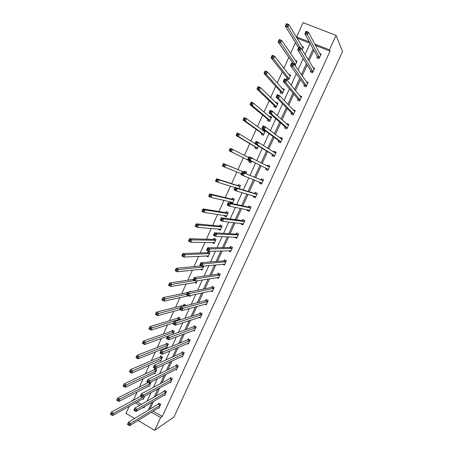<?xml version="1.0" encoding="UTF-8"?>
<svg xmlns="http://www.w3.org/2000/svg" width="453" height="453" viewBox="0 0 453 453"><rect width="100%" height="100%" fill="white"/><g stroke="black" fill="none" stroke-linecap="round" stroke-linejoin="round"><path stroke-width="0.68" d="M310.05 43.284L297.457 38.329L296.619 36.92L303.08 22.65L336.069 35.379L342.57 51.512L174.043 416.896L154.75 430.35L160.617 417.575L162.304 416.454L330.073 51.155L315.996 45.617L315.792 46.059M134.626 418.459L126.047 413.391L129.258 406.307M131.585 401.165L132.061 400.905M137.129 392.026L133.629 399.744L131.778 400.741M297.457 38.329L297.298 38.681M295.492 42.673L290.583 53.505M288.867 57.282L283.895 68.256M282.276 71.829L277.236 82.944M275.707 86.313L270.605 97.565M269.173 100.73L264.008 112.118M262.666 115.079L257.446 126.608M256.188 129.371L250.905 141.03M249.745 143.595L244.399 155.39M243.323 157.752L237.955 169.598M236.885 171.964L231.591 183.641M230.435 186.183L225.254 197.621M224.02 200.334L218.941 211.545M217.633 214.428L212.661 225.401M211.274 228.454L206.404 239.201M204.943 242.417L200.175 252.938M198.641 256.324L193.975 266.613M192.366 270.164L187.802 280.231M186.121 283.946L181.659 293.793M179.903 297.661L175.538 307.293M173.714 311.324L169.445 320.73M167.548 324.92L163.38 334.116M161.41 338.459L157.338 347.44M155.3 351.936L151.325 360.707M149.218 365.361L145.339 373.912M143.159 378.719L139.377 387.066M310.792 70.9L310.328 71.914L312.53 72.803L314.614 68.261L313.012 67.616M297.898 99.082L297.434 100.085L299.614 100.996L301.675 96.495L299.524 95.6M285.113 127.016L284.654 128.012L286.811 128.946L288.855 124.484L286.692 123.556L286.517 123.946M272.434 154.711L271.981 155.696L274.122 156.653L276.149 152.231L274.008 151.279L273.646 152.072M261.557 184.077L259.422 183.142L261.54 184.116L263.55 179.733L261.426 178.759L260.979 179.739M259.422 183.142L259.869 182.168L260.022 183.374M249.133 211.2L246.97 210.351L249.065 211.347L251.058 206.998L248.957 206.007L248.516 206.976M246.97 210.351L247.23 209.784M236.817 238.085L234.626 237.327L236.704 238.34L238.674 234.031L236.596 233.018L236.155 233.98M222.74 264.246L224.445 265.101L226.398 260.826L224.337 259.796L223.901 260.752M210.996 290.968L212.287 291.636L214.229 287.4L212.185 286.347L211.755 287.298M199.195 317.394L200.237 317.944L202.163 313.742L200.135 312.678L199.711 313.618M187.417 343.561L188.284 344.031L190.192 339.869L188.193 338.782L187.763 339.71M175.696 369.489L176.438 369.903L178.329 365.769L176.342 364.665L175.923 365.588M164.037 395.18L164.688 395.554L166.562 391.454L164.598 390.333L164.179 391.25M313.872 50.26L308.986 60.968M307.174 64.938L302.208 75.81M300.498 79.547L295.458 90.583M293.861 94.088L288.742 105.289M287.247 108.561L282.06 119.92M280.667 122.973L275.407 134.49M274.116 137.321L268.782 148.997M267.593 151.602L262.191 163.431M261.098 165.821L255.668 177.712M254.575 180.101L249.229 191.812M248.046 194.399L242.819 205.849M241.551 208.629L236.438 219.824M235.079 222.797L230.084 233.737M228.64 236.896L223.754 247.587M222.225 250.939L217.457 261.381M215.843 264.914L211.189 275.113M209.49 278.833L204.943 288.782M203.159 292.683L198.731 302.389M196.862 306.477L192.542 315.939M190.594 320.209L186.381 329.433M184.348 333.878L180.243 342.864M178.137 347.485L174.139 356.239M171.947 361.035L168.057 369.552M165.787 374.523L162.004 382.808M159.654 387.955L155.974 396.013M153.55 401.324L149.971 409.155M153.142 411.114L162.304 416.454M158.239 407.943L158.844 408.3L160.713 404.218L158.76 403.085L158.34 404.002M169.858 382.36L170.549 382.757L172.434 378.64L170.458 377.525L170.034 378.448M181.545 356.551L182.349 356.992L184.246 352.847L182.253 351.749L181.829 352.677M193.301 330.509L194.246 331.018L196.166 326.834L194.15 325.758L193.725 326.692M205.096 304.212L206.251 304.818L208.182 300.599L206.149 299.541L205.719 300.486M216.879 277.649L218.352 278.397L220.3 274.144L218.25 273.102L217.814 274.054M228.544 250.752L230.56 251.749L232.525 247.457L230.452 246.438L230.016 247.395M242.961 224.671L240.786 223.867L242.87 224.869L244.852 220.543L242.763 219.541L242.321 220.509M240.786 223.867L240.951 223.499M255.333 197.667L253.182 196.778L255.288 197.763L257.293 193.391L255.181 192.412L254.733 193.391M253.182 196.778L253.533 196.007M266.137 168.465L265.69 169.45L267.819 170.413L269.835 166.008L267.706 165.051L267.253 166.036L268.272 165.345L267.706 165.051M278.759 140.894L278.306 141.885L280.452 142.831L282.491 138.386L280.339 137.446L280.067 138.04M291.489 113.08L291.03 114.082L293.199 115.005L295.254 110.521L292.995 109.79M304.331 85.022L303.867 86.03L306.058 86.931L308.131 82.412L306.296 81.659M317.287 56.716L316.823 57.735L319.031 58.613L321.12 54.054L319.705 53.488M336.069 35.379L329.444 49.813L315.271 44.247L315.067 44.688M330.073 51.155L329.444 49.813M309.291 41.897L296.619 36.92M143.176 407.394L144.043 407.898L144.671 406.522M147.168 401.035L150.962 392.717M153.38 387.406L157.276 378.85M159.615 373.714L163.624 364.914M165.883 359.965L170 350.922M172.174 346.149L176.41 336.862M178.499 332.27L182.842 322.74M184.852 318.329L189.309 308.55M191.228 304.331L195.798 294.297M197.638 290.26L202.327 279.977M204.077 276.132L208.878 265.594M210.543 261.936L215.464 251.143M217.044 247.678L222.078 236.619M223.567 233.352L228.725 222.032M230.124 218.958L235.401 207.378M236.715 204.501L242.112 192.655M243.329 189.977L248.85 177.859M249.977 175.385L255.588 163.08M256.709 160.611L262.293 148.363M263.521 145.662L269.025 133.578M270.362 130.651L275.798 118.726M277.236 115.566L282.593 103.799M284.144 100.407L289.427 88.805M291.081 85.175L296.29 73.743M298.051 69.87L303.187 58.607M305.062 54.496L310.112 43.397M135.441 402.881L139.643 405.333M138.052 420.486L154.75 430.35M151.398 412.196L160.617 417.575M313.136 48.918L308.216 59.705M306.392 63.697L301.392 74.649M299.676 78.409L294.603 89.524M292.995 93.058L287.842 104.332M286.336 107.633L281.115 119.071M279.716 122.146L274.422 133.743M273.119 136.591L267.751 148.346M266.557 150.968L261.121 162.882M260.022 165.283L254.558 177.253M253.459 179.665L248.074 191.449M246.885 194.054L241.625 205.583M240.345 208.386L235.203 219.654M233.839 222.644L228.81 233.663M227.355 236.845L222.446 247.604M220.905 250.979L216.104 261.489M214.479 265.05L209.796 275.311M208.086 279.054L203.516 289.071M201.721 293L197.265 302.768M195.385 306.885L191.036 316.409M189.077 320.701L184.835 329.988M182.797 334.461L178.669 343.504M176.545 348.159L172.525 356.964M170.317 361.794L166.404 370.367M164.122 375.367L160.317 383.708M157.95 388.884L154.252 396.992M151.812 402.343L148.21 410.22M133.629 399.744L133.912 399.908M137.276 401.868L141.449 404.297M301.947 46.461L303.51 47.078L302.247 49.858M295.328 60.492L297.089 61.206L295.079 65.617M288.669 74.439L290.69 75.266L288.646 79.762L286.489 78.873L286.942 77.865M282.123 88.471L284.32 89.264L282.287 93.743L280.135 92.842L280.594 91.84M275.707 102.582L275.837 102.299L277.983 103.205L275.956 107.661L273.816 106.749L274.269 105.753M269.325 116.631L269.535 116.166L271.67 117.084L269.648 121.523L267.525 120.6L267.972 119.609M262.966 130.623L263.261 129.977L265.384 130.906L263.374 135.322L261.256 134.388L261.704 133.403M258.493 146.047L257.123 149.06L255.016 148.12L255.464 147.134M250.724 157.565L252.791 158.59M251.642 161.121L250.9 162.74L248.805 161.789L249.246 160.809M244.156 172.021L244.597 171.047L246.687 172.004L245.905 173.72M244.756 176.257L242.627 175.379M237.989 185.588L238.431 184.62L240.509 185.588L239.11 188.663M231.851 199.099L232.287 198.131L234.36 199.11L232.395 203.431L230.328 202.451L230.605 201.834M225.736 212.553L226.172 211.585L228.233 212.576L226.274 216.879L224.218 215.888L224.416 215.452M219.648 225.945L220.084 224.988L222.134 225.985L220.186 230.271L218.255 229.008M213.584 239.28L214.02 238.329L216.064 239.337L214.122 243.601L212.123 242.508M207.553 252.564L207.984 251.613L210.016 252.632L208.08 256.879L206.206 255.939M203.901 266.075L202.066 270.101L200.447 269.275M197.202 280.798L196.081 283.267L194.654 282.525M190.537 295.452L190.118 296.375L189.003 295.786M189.682 291.874L190.022 291.132L190.956 291.619M183.663 305.129L184.088 304.195L186.081 305.248L185.872 305.713M177.752 318.131L178.176 317.202L180.158 318.266L179.354 320.039M171.868 331.081L172.287 330.152L174.263 331.228L172.865 334.303M166.008 343.974L166.427 343.051L168.391 344.133L166.517 348.261L165.634 347.774M160.175 356.817L160.589 355.899L162.548 356.987L160.679 361.098L159.864 360.639M154.36 369.603L154.779 368.691L156.727 369.784L154.864 373.878L154.105 373.448M150.504 382.292L150.928 382.536L149.077 386.607L148.363 386.199M144.75 396.12L143.307 399.286L142.638 398.895M315.996 45.617L315.271 44.247M214.258 243.301L212.083 242.593M220.3 230.022L218.136 229.269M226.364 216.681L224.218 215.888M232.457 203.289L230.328 202.451M242.995 175.549L242.615 175.402M252.876 158.397L250.792 157.412M273.754 152.14L274.552 151.625L274.008 151.279M280.277 138.199L280.86 137.848L280.339 137.446M265.316 131.047L263.261 129.977M286.823 124.224L287.196 124.009L286.692 123.556M271.579 117.282L269.535 116.166M293.385 110.204L293.08 109.603M277.865 103.46L275.837 102.299M284.178 89.581L282.168 88.369M129.145 424.093L128.284 423.578L127.871 424.484L128.731 424.999L129.145 424.093L130.645 423.459L129.62 425.724L127.469 424.444L128.499 422.179L130.645 423.459L160.3 405.129M159.263 407.383L129.62 425.724L128.731 424.999M128.284 423.578L128.499 422.179L158.114 404.212L159.031 403.244M127.871 424.484L127.469 424.444M144.739 396.137L113.561 413.306L112.548 415.56L143.635 398.351M111.642 414.823L112.548 415.56L110.43 414.297L111.444 412.049L113.561 413.306L112.044 413.917L111.2 413.413L110.792 414.314L111.642 414.823L112.044 413.917M140.662 396.262L111.444 412.049L111.2 413.413M110.43 414.297L110.792 414.314M135.594 409.903L134.728 409.393L134.315 410.305L135.181 410.814L135.594 409.903L137.089 409.291L136.053 411.562L133.895 410.293L134.926 408.023L137.089 409.291L166.143 392.372M165.107 394.637L136.053 411.562L135.181 410.814M134.728 409.393L134.926 408.023L163.952 391.454L164.881 390.497M134.315 410.305L133.895 410.293M142.072 395.645L141.2 395.141L140.787 396.058L141.653 396.562L142.072 395.645L143.561 395.05L142.519 397.338L140.351 396.081L141.387 393.799L143.561 395.05L172.01 379.563M170.968 381.834L142.519 397.338L141.653 396.562M141.2 395.141L141.387 393.799L169.818 378.646L170.753 377.694M140.787 396.058L140.351 396.081M117.995 400.718L118.403 399.812L117.553 399.314L117.146 400.22L118.896 401.483L116.766 400.231L117.786 397.972L119.915 399.223L118.896 401.483L149.49 385.696M148.227 382.592L117.786 397.972L117.553 399.314M150.515 383.448L118.403 399.812M116.766 400.231L117.146 400.22M124.382 386.556L124.79 385.645L123.935 385.146L123.527 386.058L125.271 387.343L123.131 386.103L124.156 383.833L126.296 385.073L125.271 387.343L155.283 372.961M155.102 368.872L154.139 369.79L124.156 383.833L123.935 385.146M156.308 370.701L154.139 369.79L156.081 370.894L124.79 385.645M123.131 386.103L123.527 386.058M148.578 381.324L147.706 380.826L147.287 381.743L148.159 382.241L148.578 381.324L150.062 380.752L149.02 383.045L146.834 381.8L147.876 379.506L150.062 380.752L177.904 366.698M176.857 368.98L149.02 383.045L148.159 382.241M147.706 380.826L147.876 379.506L175.719 365.775L176.647 364.835M147.287 381.743L146.834 381.8M130.798 372.321L131.211 371.409L130.351 370.916L129.937 371.834L131.676 373.136L129.53 371.907L130.555 369.631L132.706 370.854L131.676 373.136L161.098 360.175M160.923 356.081L159.949 356.998L130.555 369.631L130.351 370.916M162.129 357.904L131.211 371.409M159.96 356.992L161.919 358.085L159.949 356.998M129.53 371.907L129.937 371.834M155.119 366.93L154.241 366.437L153.816 367.36L154.7 367.859L155.119 366.93L156.596 366.381L155.543 368.685L153.352 367.451L154.399 365.146L156.596 366.381L183.822 353.776M182.774 356.069L155.543 368.685L154.7 367.859M154.241 366.437L154.399 365.146L181.636 352.853L182.57 351.924M153.816 367.36L153.352 367.451M166.834 347.559L166.551 347.406M137.242 358.023L137.655 357.106L136.795 356.619L136.376 357.536L138.114 358.867L135.957 357.649L136.987 355.356L139.15 356.573L138.114 358.867L166.936 347.338M166.772 343.244L165.809 344.144L136.987 355.356L136.795 356.619M167.972 345.056L165.787 344.15L167.752 345.231L137.655 357.106M135.957 357.649L136.376 357.536M188.261 343.204L188.584 343.38M161.687 352.474L160.804 351.981L160.379 352.91L161.262 353.402L161.687 352.474L163.159 351.941L162.106 354.257L159.898 353.034L160.951 350.718L163.159 351.941L189.767 340.798M188.714 343.102L162.106 354.257L161.262 353.402M160.804 351.981L160.951 350.718L187.582 339.875L188.516 338.957M160.379 352.91L159.898 353.034M143.72 343.657L144.133 342.734L143.267 342.253L142.848 343.176L144.581 344.529L142.412 343.323L143.448 341.018L145.623 342.225L144.581 344.529L167.519 336.256M172.65 330.35L171.653 331.251L143.448 341.018L143.267 342.253M173.844 332.151L144.133 342.734M142.412 343.323L142.848 343.176M194.127 330.197L194.524 330.413M168.29 337.949L167.4 337.462L166.976 338.397L167.865 338.884L168.29 337.949L169.75 337.434L168.692 339.767L166.478 338.55L167.531 336.222L169.75 337.434L195.736 327.768M194.677 330.084L168.692 339.767L167.865 338.884M167.4 337.462L167.531 336.222L193.516 326.856L194.49 325.939M166.976 338.397L166.478 338.55M150.226 329.229L150.645 328.3L149.767 327.819L149.354 328.748L151.081 330.118L148.895 328.923L149.937 326.613L152.123 327.808L151.081 330.118L173.522 323.034M178.55 317.4L177.576 318.278L149.937 326.613L149.767 327.819M179.739 319.195L150.645 328.3M148.895 328.923L149.354 328.748M200 317.128L200.492 317.389M174.92 323.351L174.026 322.87L173.601 323.81L174.496 324.291L174.92 323.351L176.376 322.859L175.311 325.203L173.086 323.997L174.145 321.658L176.376 322.859L201.727 314.688M200.668 317.009L175.311 325.203L174.496 324.291M174.026 322.87L174.145 321.658L199.507 313.776L200.492 312.864M173.601 323.81L173.086 323.997M156.761 314.727L157.185 313.793L156.302 313.317L155.883 314.252L157.604 315.645L155.413 314.461L156.461 312.14L158.658 313.323L157.604 315.645L180.135 309.597M184.473 304.399L183.454 305.282L156.461 312.14L156.302 313.317M180.526 307.621L157.185 313.793M155.413 314.461L155.883 314.252M205.883 303.997L206.483 304.314M181.585 308.686L180.685 308.21L180.254 309.15L181.155 309.631L181.585 308.686L183.035 308.216L181.964 310.571L179.722 309.376L180.792 307.026L183.035 308.216L207.751 301.545M206.681 303.878L181.964 310.571L181.155 309.631M180.685 308.21L180.792 307.026L205.52 300.633L206.517 299.733M180.254 309.15L179.722 309.376M190.345 295.871L189.841 295.605M163.329 300.158L163.754 299.223L162.87 298.754L162.446 299.688L164.167 301.103L161.959 299.931L163.012 297.598L165.22 298.77L164.167 301.103L188.493 295.786M187.327 292.632L163.012 297.598L162.87 298.754M190.43 291.341L189.858 291.84M186.585 294.269L163.754 299.223M161.959 299.931L162.446 299.688M211.761 290.798L212.497 291.183M188.278 293.952L187.378 293.482L186.947 294.427L187.848 294.897L188.278 293.952L189.722 293.504L188.646 295.866L186.398 294.688L187.468 292.327L189.722 293.504L213.793 288.346M212.723 290.69L188.646 295.866L187.848 294.897M187.378 293.482L187.468 292.327L211.557 287.44L212.57 286.545M186.947 294.427L186.398 294.688M217.627 277.53L218.539 277.989M195.005 279.15L194.099 278.68L193.663 279.631L194.575 280.101L195.005 279.15L196.443 278.72L195.362 281.092L193.097 279.926L194.178 277.553L196.443 278.72L219.864 275.096M218.788 277.446L195.362 281.092L194.575 280.101M194.099 278.68L194.178 277.553L217.621 274.184L218.652 273.306M193.663 279.631L193.097 279.926M223.471 264.178L224.603 264.745M201.766 264.275L200.855 263.81L200.419 264.767L201.33 265.226L201.766 264.275L203.193 263.867L202.112 266.251L199.835 265.096L200.917 262.712L203.193 263.867L225.962 261.783M224.881 264.144L202.112 266.251L201.33 265.226M200.855 263.81L200.917 262.712L223.714 260.877L224.756 260.005M200.419 264.767L199.835 265.096M229.252 250.73L230.696 251.449M208.556 249.326L207.638 248.867L207.202 249.824L208.12 250.283L208.556 249.326L209.982 248.94L208.89 251.336L206.602 250.192L207.689 247.797L209.982 248.94L232.083 248.42M231.002 250.786L208.89 251.336L208.12 250.283M207.638 248.867L207.689 247.797L229.83 247.508L230.894 246.653M207.202 249.824L206.602 250.192M215.379 234.303L214.456 233.85L214.02 234.818L214.943 235.271L215.379 234.303L216.8 233.941L215.702 236.353L213.403 235.22L214.496 232.814L216.8 233.941L238.233 234.994M237.146 237.378L215.702 236.353L214.943 235.271M214.456 233.85L214.496 232.814L235.973 234.088L237.055 233.238M214.02 234.818L213.403 235.22M222.236 219.212L221.313 218.765L220.871 219.733L221.8 220.181L222.236 219.212L223.646 218.873L222.548 221.291L220.237 220.175L221.336 217.757L223.646 218.873L244.41 221.511M243.318 223.901L222.548 221.291L221.8 220.181M221.313 218.765L221.336 217.757L242.145 220.605L243.25 219.773M241.449 223.946L241.364 223.55M220.871 219.733L220.237 220.175M229.127 204.048L228.199 203.607L227.751 204.58L228.686 205.022L229.127 204.048L230.532 203.731L229.428 206.16L227.1 205.056L228.204 202.627L230.532 203.731L250.611 207.972M249.512 210.373L229.428 206.16L228.686 205.022M228.199 203.607L228.204 202.627L248.34 207.066L249.467 206.245M247.615 210.481L247.497 209.841M227.751 204.58L227.1 205.056M236.053 188.81L235.113 188.374L234.671 189.354L235.605 189.79L236.053 188.81L237.446 188.516L236.336 190.956L233.997 189.864L235.107 187.423L237.446 188.516L256.845 194.371M255.735 196.783L236.336 190.956L235.605 189.79M235.113 188.374L235.107 187.423L254.563 193.465L255.719 192.661M253.805 196.953L253.669 196.047M234.671 189.354L233.997 189.864M243.012 173.499L242.066 173.063L241.619 174.048L242.565 174.484L243.012 173.499L244.399 173.227L243.284 175.679L240.934 174.598L242.044 172.146L263.102 180.713M261.987 183.137L243.284 175.679L242.565 174.484M242.066 173.063L242.044 172.146L260.815 179.813L261.998 179.02M241.619 174.048L240.934 174.598M268.272 165.345L269.818 166.041M266.262 169.711L266.087 168.295L247.899 159.258L249.02 156.795L269.382 166.998M249.999 158.114L251.381 157.865L250.26 160.328L247.899 159.258L248.606 158.675L249.552 159.099L249.999 158.114L249.054 157.684L248.606 158.675M268.267 169.428L250.26 160.328L249.552 159.099M249.02 156.795L249.054 157.684M196.285 282.808L195.475 282.389M169.932 285.52L170.356 284.58L169.467 284.116L169.043 285.056L170.753 286.494L168.539 285.333L169.592 282.989L171.812 284.144L170.753 286.494L196.511 282.321M193.34 279.393L169.592 282.989L169.467 284.116M194.399 280.594L170.356 284.58M168.539 285.333L169.043 285.056M202.253 269.699L201.251 269.184M176.562 270.815L176.987 269.869L176.092 269.405L175.668 270.35L177.378 271.817L175.147 270.668L176.211 268.306L178.437 269.456L177.378 271.817L202.497 269.156M203.561 266.817L201.404 265.894L176.211 268.306L176.092 269.405M203.425 266.919L176.987 269.869M175.147 270.668L175.668 270.35M208.244 256.528L206.987 255.9M183.222 256.036L183.652 255.084L182.752 254.631L182.321 255.577L184.026 257.066L181.789 255.928L182.853 253.561L185.096 254.694L184.026 257.066L208.516 255.928M208.442 251.845L207.355 252.683L182.853 253.561L182.752 254.631M209.58 253.584L185.096 254.694L183.652 255.084M181.789 255.928L182.321 255.577M189.915 241.189L190.345 240.232L189.445 239.784L189.014 240.736L190.713 242.247L188.459 241.121L189.53 238.742L191.783 239.864L190.713 242.247L214.552 242.649M214.501 238.567L213.391 239.394L189.53 238.742L189.445 239.784M215.628 240.288L191.783 239.864L190.345 240.232M188.459 241.121L189.014 240.736M196.642 226.268L197.072 225.311L196.166 224.864L195.73 225.821L197.429 227.355L195.164 226.245L196.24 223.85L198.505 224.965L197.429 227.355L220.622 229.309M220.588 225.232L219.456 226.047L196.24 223.85L196.166 224.864M221.698 226.942L198.505 224.965L197.072 225.311M195.164 226.245L195.73 225.821M224.807 215.509L224.937 215.996M203.397 211.279L203.833 210.317L202.921 209.875L202.485 210.838L203.397 211.279L204.173 212.395L201.896 211.296L202.978 208.89L205.26 209.994L204.173 212.395L226.715 215.917M226.704 211.845L225.549 212.644L202.978 208.89L202.921 209.875M227.797 213.539L205.26 209.994L203.833 210.317M201.896 211.296L202.485 210.838M230.86 201.891L231.024 202.61M210.186 196.217L210.622 195.249L209.705 194.813L209.269 195.781L210.186 196.217L210.956 197.366L208.663 196.274L209.75 193.861L212.044 194.949L210.956 197.366L232.831 202.463M232.848 198.397L231.664 199.178L209.75 193.861L209.705 194.813M233.918 200.079L212.044 194.949L210.622 195.249M208.663 196.274L209.269 195.781M217.01 181.087L217.446 180.113L216.528 179.682L216.087 180.651L217.01 181.087L217.768 182.259L215.464 181.183L216.557 178.754L218.861 179.83L217.768 182.259L235.028 187.604M239.02 184.892L237.808 185.662L216.557 178.754L216.528 179.682M240.067 186.557L218.861 179.83L217.446 180.113M215.464 181.183L216.087 180.651M244.722 176.325L243.567 175.792M223.867 165.877L224.309 164.898L223.38 164.473L222.938 165.453L223.867 165.877L224.609 167.083L222.298 166.019L223.397 163.578L225.713 164.643L224.609 167.083L241.324 173.731M245.226 171.33L243.98 172.083L223.397 163.578L223.38 164.473M246.245 172.978L225.713 164.643L224.309 164.898M244.082 172.066L246.172 173.023L244.099 172.055M222.298 166.019L222.938 165.453M248.669 157.559L232.593 149.382L231.489 151.834L229.161 150.781L249.184 160.639L249.439 162.078M229.824 150.175L229.161 150.781L230.266 148.329L232.593 149.382L231.194 149.615L230.266 149.196L229.824 150.175L230.753 150.6L231.194 149.615M230.753 150.6L231.489 151.834L251.347 161.761M230.266 149.196L230.266 148.329M274.552 151.625L276.109 152.316M272.53 155.94L272.383 154.53L254.897 143.844L256.024 141.37L258.403 142.423L275.696 153.222M275.639 153.256L275.203 153.057L275.639 153.256M257.027 142.65L258.403 142.423L257.276 144.903L254.897 143.844L255.622 143.222L256.574 143.646L257.027 142.65L256.075 142.225L255.622 143.222M274.575 155.662L257.276 144.903L256.574 143.646M256.024 141.37L256.075 142.225M255.028 143.556L239.512 134.043L238.403 136.506L236.064 135.47L255.401 146.953L255.617 148.386M236.738 134.824L236.064 135.47L237.174 133.006L239.512 134.043L238.119 134.258L237.185 133.839L236.738 134.824L237.678 135.243L238.119 134.258M237.678 135.243L238.403 136.506L257.57 148.074M237.185 133.839L237.174 133.006M280.86 137.848L282.423 138.533M278.827 142.117L278.714 140.702L261.93 128.358L263.063 125.866L265.452 126.908L282.032 139.382M264.088 127.112L265.452 126.908L264.32 129.399L261.93 128.358L262.678 127.695L263.635 128.114L264.088 127.112L263.131 126.693L262.678 127.695M280.911 141.834L264.32 129.399L263.635 128.114M263.063 125.866L263.131 126.693M264.931 131.891L246.46 118.635L245.345 121.11L242.995 120.085L261.647 133.21L261.834 134.643M243.691 119.405L242.995 120.085L244.11 117.61L246.46 118.635L245.079 118.822L244.133 118.414L243.691 119.405L244.631 119.813L245.079 118.822M263.844 130.402L263.17 130.77M244.631 119.813L245.345 121.11L263.822 134.331M244.133 118.414L244.11 117.61M287.196 124.009L288.765 124.683M285.158 128.233L285.067 126.817L268.997 112.791L270.135 110.294L272.542 111.319L288.397 125.487M271.183 111.5L272.542 111.319L271.404 113.822L268.997 112.791L269.762 112.089L270.724 112.503L271.183 111.5L270.22 111.087L269.762 112.089M287.27 127.95L271.404 113.822L270.724 112.503M270.135 110.294L270.22 111.087M271.217 118.08L253.448 103.148L252.327 105.634L249.96 104.62L267.921 119.405L268.074 120.838M250.673 103.907L249.96 104.62L251.081 102.14L253.448 103.148L252.072 103.312L251.121 102.91L250.673 103.907L251.619 104.309L252.072 103.312M270.101 116.648L269.626 116.885M251.619 104.309L252.327 105.634L270.101 120.526M251.121 102.91L251.081 102.14M293.561 110.113L295.135 110.781M291.511 114.286L291.455 112.865L276.104 97.152L277.242 94.637L279.66 95.657L294.795 111.523M278.312 95.809L279.66 95.657L278.516 98.171L276.104 97.152L276.885 96.41L277.853 96.817L278.312 95.809L277.344 95.402L276.885 96.41M293.657 114.003L278.516 98.171L277.853 96.817M277.242 94.637L277.344 95.402M277.53 104.201L260.464 87.588L259.337 90.09L256.959 89.088L274.218 105.538L274.348 106.976M257.689 88.329L256.959 89.088L258.085 86.591L260.464 87.588L259.093 87.729L258.142 87.327L257.689 88.329L258.646 88.731L259.093 87.729M276.381 102.831L276.098 102.967M258.646 88.731L259.337 90.09L276.409 106.665M258.142 87.327L258.085 86.591M299.977 96.161L301.534 96.812M297.898 100.277L297.864 98.856L283.238 81.432L284.388 78.907L286.817 79.909L301.217 97.503M285.475 80.039L286.817 79.909L285.667 82.44L283.238 81.432L284.042 80.651L285.016 81.053L285.475 80.039L284.501 79.637L284.042 80.651M300.079 99.994L285.667 82.44L285.016 81.053M284.388 78.907L284.501 79.637M283.867 90.266L267.513 71.953L266.381 74.462L263.997 73.477L280.549 91.614L280.645 93.052M264.745 72.678L263.997 73.477L265.124 70.968L267.513 71.953L265.198 71.676L264.745 72.678L265.701 73.075L266.154 72.072M265.701 73.075L266.381 74.462L282.74 92.74M265.198 71.676L265.124 70.968M306.726 82.276L307.961 82.78M304.314 86.212L304.303 84.79L290.413 65.64L291.568 63.103L294.008 64.088L307.666 83.426M292.678 64.196L294.008 64.088L292.853 66.631L290.413 65.64L291.234 64.819L292.213 65.215L292.678 64.196L291.698 63.799L291.234 64.819M306.522 85.923L292.213 65.215M291.568 63.103L291.698 63.799M290.52 75.634L289.167 75.079M290.231 76.274L274.603 56.24L273.465 58.765L271.064 57.786L286.902 77.633L286.976 79.071M271.828 56.953L271.064 57.786L272.196 55.266L274.603 56.24L272.287 55.94L271.828 56.953L272.791 57.344L273.25 56.331M272.791 57.344L273.465 58.765L289.105 78.754M272.287 55.94L272.196 55.266M313.419 68.29L314.416 68.692M310.758 72.089L310.769 70.657L297.621 49.768L298.782 47.214L301.239 48.188L314.144 69.281M299.909 48.273L301.239 48.188L300.079 50.742L297.621 49.768L298.465 48.901L299.444 49.292L299.909 48.273L298.929 47.882L298.465 48.901M312.995 71.789L299.444 49.292M298.782 47.214L298.929 47.882M296.891 61.631L295.798 61.189M296.624 62.214L281.726 40.447L280.583 42.984L278.165 42.021L293.323 63.811M278.952 41.149L278.165 42.021L279.308 39.49L281.726 40.447L279.41 40.136L278.952 41.149L279.92 41.534L280.379 40.515M279.92 41.534L295.492 64.705M279.41 40.136L279.308 39.49M320.084 54.218L320.9 54.541M317.236 57.899L317.27 56.461L304.869 33.816L306.03 31.251L308.499 32.214L320.656 55.073M307.185 32.271L308.499 32.214L307.332 34.779L304.869 33.816L305.724 32.91L306.715 33.295L307.185 32.271L306.194 31.886L305.724 32.91M319.501 57.593L306.715 33.295M306.03 31.251L306.194 31.886M303.289 47.565L302.394 47.208M303.051 48.097L288.878 24.581L287.734 27.129L285.305 26.183L298.578 47.661M286.109 25.266L285.305 26.183L286.449 23.635L288.878 24.581L286.568 24.247L286.109 25.266L287.083 25.645L287.542 24.626M287.083 25.645L300.356 47.842M286.568 24.247L286.449 23.635M160.073 405.344L158.114 404.212M160.226 405.209L158.267 404.076M165.923 392.581L163.952 391.454M166.07 392.451L164.105 391.324M171.795 379.761L169.818 378.646L171.8 379.756M171.942 379.637L169.966 378.521M149.331 382.887L150.441 383.521M149.133 382.989L150.283 383.646M154.286 369.676L156.234 370.775M177.689 366.885L175.707 365.781L177.701 366.879M177.836 366.766L175.849 365.662M160.102 356.885L162.061 357.978M183.612 353.957L181.619 352.859L183.635 353.946M183.754 353.844L181.761 352.745M165.94 344.042L167.904 345.124M189.558 340.973L187.553 339.886M189.699 340.866L187.695 339.778M171.8 331.149L173.771 332.219M171.653 331.251L173.624 332.321M195.532 327.938L193.516 326.856M195.668 327.836L193.657 326.755M177.684 318.199L179.671 319.257M177.536 318.289L179.524 319.354M201.528 314.841L199.507 313.776M201.664 314.75L199.643 313.68M183.595 305.192L185.005 305.939M183.454 305.282L184.796 305.99M207.553 301.692L205.52 300.633M207.684 301.607L205.656 300.543M213.601 288.487L211.557 287.44M213.731 288.408L211.693 287.355M219.677 275.226L217.621 274.184M219.801 275.152L217.751 274.11M225.775 261.908L223.714 260.877M225.9 261.84L223.839 260.809M231.902 248.533L229.83 247.508M232.027 248.471L229.954 247.446M238.057 235.101L235.973 234.088M238.176 235.045L236.098 234.031M244.235 221.608L242.145 220.605M244.354 221.557L242.264 220.554M250.441 208.057L248.34 207.066M250.554 208.012L248.459 207.021M255.73 196.721L255.316 196.528M256.675 194.45L254.563 193.465M256.789 194.411L254.677 193.431M261.981 183.074L260.894 182.57M262.938 180.781L260.815 179.813M263.046 180.753L260.922 179.779M268.261 169.365L266.132 168.397M268.216 169.263L266.087 168.295M202.253 266.239L203.499 266.868M201.342 265.917L203.363 266.942M207.485 252.615L209.518 253.635M207.355 252.683L209.388 253.697M213.522 239.331L215.566 240.339M213.391 239.394L215.435 240.401M219.586 225.99L221.636 226.993M219.456 226.047L221.511 227.044M225.673 212.593L227.734 213.584M225.549 212.644L227.61 213.629M231.789 199.139L233.861 200.118M231.664 199.178L233.737 200.158M237.927 185.628L240.011 186.596M237.808 185.662L239.892 186.63M243.98 172.083L246.07 173.046M249.184 160.639L251.279 161.591M249.241 160.741L251.336 161.693M274.569 155.594L272.429 154.637M274.524 155.487L272.383 154.53M255.401 146.953L257.508 147.893M255.452 147.066L257.564 148.006M280.905 141.766L278.754 140.821M280.866 141.647L278.714 140.702M264.586 131.795L264.88 131.925M261.647 133.21L263.765 134.139M261.698 133.329L263.816 134.258M287.27 127.876L285.107 126.942M287.23 127.752L285.067 126.817M267.921 119.405L270.05 120.322M267.966 119.53L270.096 120.453M293.657 113.924L291.489 113.001M293.623 113.794L291.455 112.865M274.218 105.538L276.358 106.449M274.263 105.674L276.404 106.585M300.079 99.909L297.898 98.997M300.045 99.773L297.864 98.856M280.549 91.614L282.7 92.514M280.588 91.755L282.74 92.655M306.522 85.838L304.331 84.932M306.494 85.691L304.303 84.79M286.902 77.633L289.065 78.522M286.942 77.78L289.099 78.669M313 71.699L310.798 70.81M312.972 71.546L310.769 70.657M293.284 63.584L295.458 64.462M293.323 63.743L295.492 64.62M319.501 57.503L317.293 56.619M319.484 57.338L317.27 56.461M189.586 340.962L187.582 339.875M171.681 331.234L173.658 332.309M195.566 327.921L193.55 326.84M177.576 318.278L179.558 319.342M201.568 314.824L199.547 313.753M183.493 305.265L184.847 305.979M207.599 301.675L205.566 300.611M213.652 288.465L211.613 287.417M219.733 275.203L217.683 274.161M225.843 261.885L223.782 260.849M231.976 248.51L229.903 247.485M238.131 235.073L236.053 234.059M244.32 221.585L242.225 220.583M250.526 208.035L248.431 207.044M256.766 194.428L254.654 193.442M263.029 180.764L260.911 179.79M207.423 252.661L209.456 253.674M213.471 239.371L215.509 240.379M219.541 226.024L221.591 227.021M225.634 212.621L227.695 213.606M231.76 199.161L233.827 200.141M237.91 185.639L239.988 186.613"/></g></svg>

